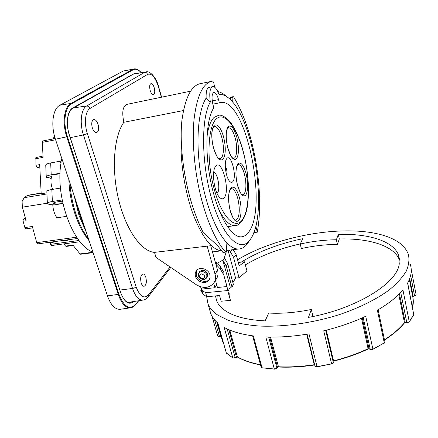 <?xml version="1.0" encoding="UTF-8"?>
<svg xmlns="http://www.w3.org/2000/svg" width="438" height="438" viewBox="0 0 438 438"><rect width="100%" height="100%" fill="white"/><g stroke="black" fill="none" stroke-linecap="round" stroke-linejoin="round"><path stroke-width="0.66" d="M215.814 166.09L215.272 166.834C211.521 172.167 214.313 192.233 219.52 197.308C221.338 199.208 222.915 199.323 224.261 197.664C230.41 190.7 221.935 158.501 215.814 166.09M213.755 172.014C217.817 173.306 220.621 189.643 217.379 193.065L217.067 193.393M226.807 158.545L226.473 159.01C223.774 162.788 225.959 177.833 229.72 181.381C230.925 182.613 231.97 182.69 232.852 181.611C237.193 176.804 231.056 153.114 226.807 158.545M225.258 165.767C226.802 168.926 227.333 172.238 226.846 175.72M203.84 279.63L206.501 278.103C207.623 274.259 205.948 272.025 201.48 271.396L198.868 272.874C197.691 276.723 199.35 278.973 203.84 279.63M201.387 273.881C205.137 275.184 205.614 276.838 202.805 278.831C199.066 277.533 198.595 275.885 201.387 273.881M92.938 252.157C72.971 245.22 54.969 197.001 61.057 162.58L58.566 161.502L61.287 161.157L61.807 158.425M58.566 161.502L50.682 162.936C48.12 163.418 46.532 164.004 45.919 164.704L45.744 165.252M51.553 176.629L46.598 177.489L46.423 176.481C47.036 175.83 48.629 175.266 51.202 174.806L60.055 173.256M62.908 203.533L54.279 204.885C49.833 204.705 47.523 204.179 47.359 203.32L47.55 202.991C48.169 202.427 49.779 201.934 52.363 201.513L62.163 199.952M60.477 188.066L51.843 189.501C49.259 189.944 47.66 190.464 47.041 191.067L46.861 191.537M76.666 237.188L36.732 242.641L37.34 243.681L37.958 243.867M50.178 242.844L51.153 245.335L51.733 245.51M43.028 156.037L35.867 157.603L35.949 165.279L36.321 166.593L37.093 167.294L39.858 167.995M30.857 194.757L27.216 195.545L24.183 197.686L22.092 201.507L22.376 207.169L47.353 203.205M25.371 218.113L23.625 218.978L23.066 219.827L23.11 221.179L24.862 227.574L25.481 228.631L26.149 228.828M63.811 243.895L65.596 246.074L66.324 246.402M210.328 101.999C209.085 92.779 209.944 87.644 212.912 86.587C215.058 86.702 217.117 89.363 219.077 94.581C222.718 94.093 226.473 95.769 230.35 99.601C254.232 122.027 267.788 212.468 251.215 238.075L250.585 239.055C241.513 253.367 224.196 239.63 212.846 202.936C201.376 166.38 200.615 118.293 210.328 101.999L206.145 98.063C205.904 91.438 206.966 87.863 209.32 87.332L212.457 86.686M226.123 96.245C223.32 93.639 220.549 92.079 217.817 91.564M232.649 102.114L232.939 97.378L233.268 96.639L233.662 96.951C243.731 113.579 251.127 135.194 255.852 161.792C260.347 188.389 260.834 211.844 257.32 232.162L255.781 226.178M92.336 127.94C91.203 123.215 91.734 120.412 93.929 119.525C95.593 119.59 96.962 121.162 98.035 124.25C99.158 128.947 98.621 131.739 96.42 132.632C94.783 132.572 93.42 131.011 92.336 127.94M150.185 90.452C149.292 86.554 149.599 84.26 151.088 83.565C152.325 83.647 153.382 85.06 154.253 87.814C155.134 91.695 154.828 93.984 153.333 94.674C152.112 94.608 151.061 93.195 150.185 90.452M141.184 282.981C140.116 277.949 140.718 274.927 142.996 273.925C144.151 274.002 145.088 275.13 145.816 277.292C146.883 282.296 146.276 285.302 143.987 286.321C142.848 286.244 141.917 285.127 141.184 282.981M210.777 81.473L201.354 83.444C191.669 84.737 185.197 97.012 181.929 120.264C179.394 142.925 183.571 178.156 192.118 204.716C195.419 215.228 199.142 224.53 203.287 232.627L217.489 245.494L222.805 252.261L225.581 251.932C216.794 242.252 209.112 226.008 202.553 203.199C194.981 175.95 191.724 143.461 194.023 119.634C196.947 95.336 203.199 82.475 212.775 81.057L213.771 82.848L214.631 87.195M209.895 274.746L210.109 277.457L209.211 279.871C206.32 284.771 196.936 282.291 195.485 276.29C194.943 274.308 195.2 272.54 196.246 270.985C199.202 266.238 208.493 268.773 209.895 274.746M196.629 270.498L196.229 275.206C197.615 280.906 206.331 283.578 209.567 279.252M206.807 277.637L207.294 277.062L207.716 273.969C205.449 270.005 202.723 269.266 199.536 271.741L199.159 272.458M219.394 102.87L218.557 99.64C217.253 95.035 215.737 92.621 214.012 92.391C211.828 93.513 211.466 97.554 212.934 104.512L213.799 107.814C205.942 119.388 204.464 152.703 211.247 183.96C217.971 215.261 231.122 237.215 240.993 236.849C244.24 236.777 247.037 234.85 249.386 231.072C267.634 204.776 245.948 100.138 221.486 102.432L212.846 104.162M62.388 201.097L55.478 202.192L52.878 203.128C53.951 204.004 56.989 204.168 61.988 203.621L62.891 203.478M181.217 135.605C179.837 159.459 184.425 190.245 192.797 213.394C202.006 237.177 211.603 249.682 221.601 250.914M210.722 245.723L212.452 251.91L221.157 250.87M207.097 245.926L215.036 274.199C215.879 277.402 215.507 280.282 213.919 282.833C209.435 288.177 203.604 288.839 196.438 284.81L156.021 257.451L154.472 252.37L210.618 245.734M212.452 251.91L217.571 270.246C218.403 273.421 218.031 276.279 216.449 278.814L214.04 282.641M233.224 96.645L230.766 97.137L230.328 99.579M223.106 252.425L225.888 252.102L226.353 251.385L226.895 242.827C230.914 246.977 234.719 249.052 238.31 249.047C242.022 248.976 245.242 246.912 247.968 242.855L250.333 239.427M257.32 232.162L253.816 232.6M226.895 242.827C215.857 231.423 204.705 202.329 200.188 170.749C195.66 139.174 198.441 109.834 206.145 98.063M183.478 110.551L123.861 122.29C113.885 136.054 111.247 169.243 118.632 199.629C125.963 230.065 141.534 251.576 154.472 252.37M190.629 91.192L127.069 104.321C122.788 106.062 121.715 112.051 123.861 122.29M120.768 309.201L119.798 309.337C114.805 309.294 110.688 304.81 107.463 295.896L55.434 139.246C50.534 125.087 52.856 108.564 59.902 105.219L123.237 71.044L133.749 68.996M41.161 193.24L27.216 195.545M60.044 173.683L52.144 175.063C50.441 179.279 50.605 184.048 52.626 189.369M23.11 221.179L26.088 220.73L22.376 207.169M52.779 204.814C53.091 209.917 54.471 214.242 56.907 217.796L66.527 216.361M51.131 178.627L48.043 177.237M46.915 192.824L41.188 193.766L39.688 164.6L35.949 165.279M36.732 242.641L32.33 226.484L24.862 227.574M65.596 246.074L72.916 245.105L80.023 253.909L80.685 254.226M35.62 158.753L43.094 157.362L42.311 142.366L55.61 139.777M54.613 136.514L54.498 137.078M55.21 138.545L43.006 140.926L42.311 142.366M241.196 262.138C258.371 251.521 278.869 243.709 302.685 238.694L300.254 244.01C312.617 241.294 324.657 239.882 336.373 239.761L338.295 234.412C368.38 233.416 393.932 240.977 398.711 255.655L399.259 263.862C397.397 283.129 356.39 308.817 308.451 317.408L311.308 309.474C296.033 312.59 281.837 313.783 268.729 313.05L265.154 320.879C247.875 320.014 234.872 316.811 226.139 311.27C221.393 308.204 218.223 304.7 216.646 300.764L215.496 295.907M216.941 301.448L217.149 295.749M245.34 264.853C261.037 255.6 279.356 248.625 300.298 243.911M206.665 296.652L208.012 304.021C209.692 308.182 212.994 311.905 217.916 315.196L228.412 320.359C237.029 323.14 247.131 325.023 258.71 326.014C282.86 327.181 312.278 323.145 339.209 314.676C359.05 307.958 376.269 299.406 389.032 290.082C396.68 283.791 402.391 277.544 406.168 271.352C408.802 265.297 409.541 259.646 408.38 254.396C405.265 245.959 397.271 239.728 384.394 235.693C345.757 223.407 277.002 235.677 237.566 259.811M209.714 309.951L210.831 313.816C212.178 317.172 214.532 320.277 217.883 323.129L226.287 352.814M227.913 291.27L230.289 287.191L222.827 260.117L226.227 266.074L231.987 287.027L233.416 284.552L227.711 263.709L224.327 257.785L226.753 250.421M226.227 266.074L227.711 263.709M216.717 284.87L214.932 287.75L201.765 289.064L200.418 286.759M214.932 287.75L213.651 283.222M215.458 280.391L217.456 287.498L226.994 286.545L227.711 290.542L205.636 292.699L206.796 296.74L203.095 294.407L200.823 290.509L201.934 290.399L205.636 292.699M215.2 261.765L216.991 263.03L215.901 264.256L220.281 268.948L223.758 274.872L226.994 286.545M223.758 274.872L223.911 272.54L220.495 266.649L217.593 263.101L222.827 260.117M229.315 250.114L233.47 257.15L236.202 254.735L239.208 265.904L244.519 261.765L238.277 262.461M206.796 296.74L219.542 295.524L221.146 301.235L230.437 300.375L227.711 290.542M230.01 298.825L229.797 293.81L228.647 293.92M236.202 254.735L233.251 249.649M233.47 257.15L239.038 277.719L246.983 271.018L244.519 261.765M201.765 289.064L200.823 290.509M203.095 294.407L201.934 290.399M232.906 282.696L235.6 278.081L239.038 277.719M235.6 278.081L228.028 250.268M230.289 287.191L231.987 287.027M311.308 309.474L312.606 314.845L311.944 316.723M407.679 282.953L413.757 314.632L407.592 283.112C411.244 276.383 412.163 270.197 410.34 264.568M378.109 309.781L384.887 341.848L384.274 342.861L377.359 310.214C388.588 303.682 397.113 296.893 402.927 289.852L409.251 321.716L408.221 322.352L405.205 322.45L399.451 293.706M361.509 318.207L368.15 349.004L369.196 348.905L368.199 348.664C357.539 353.658 345.993 357.72 333.548 360.852L333.061 361.279L333.236 362.144L332.836 362.998L331.544 363.606L323.726 330.805C338.946 327.137 352.951 322.291 365.73 316.28L372.869 349.064L371.386 349.431L369.026 348.637L362.275 317.868M314.654 364.799L314.161 364.734C301.585 366.606 289.644 367.274 278.333 366.743L275.732 368.648L274.276 368.873L265.795 336.942C279.258 337.479 293.652 336.444 308.965 333.838L316.986 366.518L315.574 366.447L314.917 365.845M260.473 364.717C251.193 362.938 243.462 360.315 237.276 356.85L233.876 357.955L232.764 357.775L224.146 327.383C231.505 331.484 241.25 334.331 253.383 335.924L261.951 367.52L261.059 366.83M338.295 234.412L339.308 238.984C368.955 238.113 394.227 245.636 399.511 260.15M336.373 239.761L337.408 244.388L339.308 238.984M300.254 244.01L301.344 248.549C313.685 245.849 325.708 244.464 337.408 244.388M243.692 153.24C240.298 138.731 233.104 124.556 228.494 120.127C224.24 116.245 220.966 114.636 218.682 115.287L214.155 117.346C210.64 120.647 208.242 127.151 206.96 136.859M214.198 189.09C206.303 160.417 207.754 126.248 216.405 118.851C224.935 110.984 237.319 128.192 243.643 153.42C250.071 178.578 249.928 208.307 242.723 219.268C235.649 230.629 221.973 217.872 214.198 189.09M231.05 188.647L231.352 188.597C233.843 188.783 235.994 192.112 237.818 198.578C239.86 207.607 239.745 214.396 237.467 218.94L235.42 220.194C235.409 219.296 234.292 222.668 230.257 210.607M239.515 197.856C236.761 188.685 233.815 185.411 230.689 188.017C228.05 192.835 227.886 200.423 230.196 210.782C233.147 220.144 236.131 223.26 239.153 220.128C241.595 215.113 241.716 207.689 239.515 197.856M214.122 126.494L214.461 126.423C217.325 126.637 219.805 130.436 221.907 137.839C223.199 142.952 223.654 147.705 223.265 152.101C222.767 156.454 221.551 158.693 219.619 158.824L218.37 158.003C217.516 158.03 215.89 154.592 213.492 147.699M223.67 137.154C220.757 127.414 217.587 123.478 214.155 125.339C211.242 129.511 210.996 137.006 213.421 147.836C216.547 157.822 219.766 161.606 223.084 159.191C225.784 154.773 225.975 147.425 223.67 137.154M238.015 164.524L238.272 164.48C240.654 164.677 242.74 168.017 244.53 174.499L245.45 179.076C246.556 188.603 245.587 193.853 242.542 194.828L241.683 194.204C241.02 194.357 239.635 191.335 237.527 185.137M246.156 173.826C243.539 164.885 240.769 161.518 237.85 163.735C235.398 168.082 235.272 175.266 237.473 185.285C240.265 194.423 243.074 197.642 245.899 194.937C248.171 190.399 248.258 183.358 246.156 173.826M228.203 127.595L230.541 128.411C232.425 130.256 234.001 133.579 235.272 138.386C237.796 147.792 236.81 158.698 233.344 158.359L232.403 157.713C231.702 157.959 230.169 154.647 227.798 147.781M236.936 137.735C234.231 128.465 231.335 124.726 228.247 126.516C225.647 130.491 225.477 137.625 227.738 147.907C230.629 157.401 233.569 160.998 236.553 158.709C238.967 154.51 239.093 147.518 236.936 137.735M68.542 239.712C64.764 240.747 62.13 241.108 60.641 240.785M54.849 241.573C51.087 242.603 48.492 242.953 47.074 242.63M51.202 174.806L50.682 162.936M79.059 240.495L50.578 244.322M37.093 167.294L39.798 166.801M46.965 193.946L24.183 197.686M30.578 194.806L41.15 193.059M59.902 105.219L70.934 103.428L71.509 103.833L133.338 69.702L132.851 69.363L70.934 103.428C64.178 106.697 62.015 122.958 66.773 136.919L118.326 294.566C121.452 303.353 125.416 307.777 130.212 307.843L131.082 307.722M55.434 139.246L67.436 136.683C62.776 122.99 64.89 107.047 71.509 103.833M107.463 295.896L118.928 294.292L67.436 136.683M135.484 304.678L135.747 304.224C129.626 310.301 124.02 306.989 118.928 294.292M138.457 300.78L135.747 304.224M120.576 292.223L120.559 292.365C124.496 302.477 128.986 305.51 134.033 301.475M69.412 135.337L120.559 292.365M72.56 108.493L72.817 107.918C67.293 110.677 65.569 123.992 69.439 135.424M72.724 108.4L134.329 73.502L72.817 107.918M170.815 267.465L148.307 296.712C146.495 298.88 144.617 300.014 142.684 300.118C138.6 300.085 135.216 296.192 132.522 288.456L134.614 287.848L136.098 286.83L87.365 133.546L83.434 134.942L132.522 288.456L119.886 290.082M148.307 296.712L148.591 294.73C144.047 299.264 139.881 296.63 136.098 286.83M87.365 133.546C83.904 123.073 85.339 110.896 90.179 108.356L88.815 106.478L86.746 105.936C81.123 108.821 79.42 122.864 83.434 134.942L70.25 137.663M90.179 108.356L147.639 74.351L146.506 72.752L144.726 72.314L86.746 105.936L73.639 107.896M225.581 251.932L222.805 252.261M69.91 182.827C70.633 193.667 72.664 204.13 75.998 214.209C79.388 224.223 83.598 232.551 88.629 239.197M76.294 202.044L79.968 215.425L84.797 227.645M218.557 99.64L212.233 100.899M61.988 203.621L61.878 201.179M217.571 270.246L215.036 274.199M232.939 97.378L230.437 97.877M147.639 74.351C151.756 73.141 155.375 77.356 158.49 86.998L158.66 86.79C156.454 77.351 149.615 70.627 146.248 71.848L133.283 74.17M127.704 302.472L143.418 300.008M158.49 86.998L161.381 97.231M170.054 266.95L148.591 294.73M141.239 72.659C139.01 70.02 136.782 68.755 134.554 68.859L123.237 71.044M134.247 73.617L136.749 73.387M137.899 73.201L134.351 73.19M132.9 301.656L129.44 302.899C125.98 302.576 123.034 299.028 120.598 292.261L69.505 135.364M133.338 69.702C135.742 68.514 138.342 69.505 141.145 72.675M25.53 218.688L23.625 218.978M80.023 253.909L92.971 252.266M52.363 201.513L51.843 189.501M53.485 138.211L54.788 137.149M54.75 137.006L53.934 137.57M47.238 242.674C48.596 243.249 51.624 242.816 56.327 241.371M60.773 240.823C62.18 241.409 65.262 240.977 70.014 239.515M218.491 208.778C223.999 219.986 229.403 225.608 234.697 225.647L236.077 225.471M221.031 336.077L218.19 336.4L217.691 335.93M410.658 275.403L414.578 295.962M416.073 294.533L411.216 269.337L416.078 294.539L415.75 295.196L413.067 296.241M220.916 336.302L216.772 322.144M219.515 336.63L214.647 319.954M400.715 292.376L406.869 322.822L409.185 322.04L413.817 314.342M232.972 358.032L226.315 352.902L217.774 323.036M226.605 353.318L232.906 357.994L235.25 357.862L227.141 328.916M398.783 294.38L404.46 322.691L407.033 322.757M384.449 339.762C392.924 334.298 399.593 328.604 404.46 322.691L404.389 323.02L405.44 322.735M236.482 357.244L228.877 329.699M235.102 357.868L237.434 357.079L229.742 330.066M363.124 317.484L370.296 349.491M372.623 349.371L384.274 342.861L372.809 349.404C372.311 349.809 371.451 349.831 370.236 349.458L369.261 348.938M276.449 368.385L276.838 367.925L268.669 337.036M222.92 260.276L224.42 257.944M220.281 268.948L220.495 266.649M230.207 251.472L232.102 249.786M278.694 366.918L277.522 367.373L269.671 337.052M307.104 334.156L314.906 365.812M314.292 364.925L306.638 334.227M314.708 365.018L314.27 365.024C301.733 366.891 289.819 367.553 278.53 367.022L270.514 337.068M223.84 344.252L221.48 337.66M274.659 369.048L262.203 367.8M331.566 363.825L317.101 366.715M412.634 296.318L413.089 295.989L409.7 278.573M412.53 307.75C413.527 303.731 413.56 299.926 412.634 296.329L409.355 279.466M333.083 361.405L333.548 360.852L326.277 330.181M333.066 361.312L325.708 330.318M307.109 334.156L314.933 365.916L315.776 366.726L317.085 366.809L331.604 363.912C332.968 363.37 333.515 362.801 333.247 362.204L325.68 330.329M367.975 348.966L368.15 349.004C357.517 353.981 346.004 358.032 333.597 361.153L333.553 361.071M237.495 357.112L237.434 357.079C243.616 360.556 251.319 363.179 260.539 364.964M231.018 188.663L231.352 188.597C231.242 187.749 230.536 188.948 229.244 192.205C228.214 197.423 228.548 203.544 230.246 210.563M214.083 126.516L214.461 126.423C214.286 125.701 213.602 126.817 212.414 129.774C211.417 134.674 211.773 140.636 213.481 147.666M237.987 164.54L238.272 164.48C238.097 163.757 237.5 164.836 236.482 167.705C235.573 172.556 235.918 178.354 237.516 185.104M227.787 147.754C226.446 142.306 225.975 137.329 226.369 132.823C227.508 126.292 228.652 127.677 228.477 127.535L228.171 127.611M206.501 278.103L207.667 276.329M47.359 203.32L46.855 191.428M66.226 246.419L73.234 245.494M93.617 119.585L93.929 119.525M89.182 240.862C83.472 233.98 78.758 225.061 75.035 214.105C71.356 202.975 69.297 191.494 68.854 179.646M86.527 232.863L78.988 215.315L74.006 195.156M219.575 102.81L221.486 102.432M214.012 92.391L213.733 92.451M238.31 249.047L226.441 250.454M158.666 86.812L161.595 97.187M208.466 245.997L211.313 245.652M145.558 71.963L133.836 73.858M134.603 73.458L72.664 108.443C67.474 110.923 65.645 124.08 69.5 135.353M138.693 300.742L135.703 304.558C134.11 306.578 132.281 307.673 130.212 307.843L119.798 309.337M26.056 228.839L32.708 227.869M80.614 254.237L93.102 252.655M51.657 245.521L80.044 241.727M37.871 243.878L77.57 238.486M45.738 165.115L46.236 176.87M54.739 136.968C53.639 137.603 53.222 137.992 53.491 138.134L53.463 138.884M56.365 241.365C50.326 242.97 47.189 243.397 46.948 242.647M70.053 239.509C65.016 241.015 61.835 241.447 60.504 240.807M198.868 272.874L200.04 271.171M243.703 153.278C248.187 171.789 249.501 188.871 247.64 204.524C245.926 219.285 238.814 226.342 234.697 225.647L227.464 226.649M221.102 336.34L218.403 336.652L217.719 336.055L212.03 316.285M416.089 294.621C416.27 295.174 415.777 295.628 414.605 295.984L412.667 296.46M277.522 367.373L276.783 368.276L274.478 369.152L262.17 367.794L261.13 367.088L252.627 335.826M208.012 304.021L210.831 313.816M223.851 344.29L222.624 341.662L217.138 322.478M384.192 343.211L384.914 341.958M384.504 340.025C392.908 334.588 399.538 328.916 404.389 323.02M409.185 322.04L413.718 314.906M412.547 307.848L413.204 299.559M398.711 255.655L399.478 259.542"/></g></svg>
